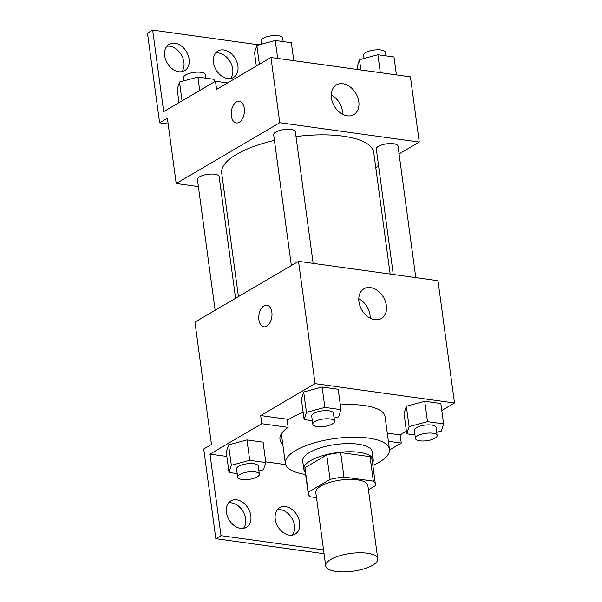 <?xml version="1.0" encoding="UTF-8"?>
<svg xmlns="http://www.w3.org/2000/svg" width="602" height="602" viewBox="0 0 602 602"><rect width="100%" height="100%" fill="white"/><g stroke="black" fill="none" stroke-linecap="round" stroke-linejoin="round"><path stroke-width="0.9" d="M372.661 565.24A26.27 8.977 -7.7 0 1 344.133 571.9A26.27 8.977 -7.7 0 1 325.705 565.857A26.27 8.977 -7.7 0 1 350.537 553.434A26.27 8.977 -7.7 0 1 377.77 558.814A26.27 8.977 -7.7 0 1 372.661 565.24M325.705 565.857L315.787 492.466A26.27 8.977 -7.7 0 1 340.612 480.05A26.27 8.977 -7.7 0 1 367.845 485.43L377.77 558.814M308.216 493.489L304.913 469.033A33.9 11.588 -7.7 0 1 304.943 467.739L326.743 454.946A33.9 11.588 -7.7 0 1 340.664 452.576L370.019 456.647L373.323 481.111L343.968 477.032A33.9 11.588 -7.7 0 0 330.054 479.41L308.254 492.203A33.9 11.588 -7.7 0 0 308.216 493.489A33.9 11.588 -7.7 0 0 310.308 496.793L316.486 497.651M368.432 489.78L375.377 485.701A33.9 11.588 -7.7 0 0 375.415 484.407A33.9 11.588 -7.7 0 0 373.323 481.111M370.019 456.647A33.9 11.588 -7.7 0 1 372.104 459.943L375.415 484.407M372.51 462.923A35.021 11.972 172.3 0 0 373.217 459.793A35.021 11.972 172.3 0 0 336.902 452.621A35.021 11.972 172.3 0 0 303.799 469.184A35.021 11.972 172.3 0 0 305.312 472.006M303.799 469.184L302.701 461.027A35.021 11.972 -7.7 0 1 335.803 444.472A35.021 11.972 -7.7 0 1 372.111 451.643L373.217 459.793M340.664 452.576L343.968 477.032M304.943 467.739L308.254 492.203M326.743 454.946L330.054 479.41M305.65 474.474A52.532 17.962 -7.7 0 1 285.348 463.374A52.532 17.962 -7.7 0 1 334.998 438.534A52.532 17.962 -7.7 0 1 389.464 449.295A52.532 17.962 -7.7 0 1 379.245 462.14A52.532 17.962 -7.7 0 1 372.841 465.391M287.214 420.527A52.532 17.962 -7.7 0 1 303.167 412.43M340.318 404.92A52.532 17.962 -7.7 0 1 385.054 416.682L389.464 449.295M282.729 443.998A54.639 18.677 -7.7 0 1 279.953 439.197A54.639 18.677 -7.7 0 1 288.14 427.367L287.034 419.218L260.674 415.561L261.78 423.71L209.985 454.104L221.017 535.645L215.832 538.685L203.709 448.994L211.475 444.434L194.943 322.123L298.517 261.336L315.049 383.64L260.674 415.561M280.735 434.937A54.639 18.677 172.3 0 0 281.623 435.84M406.433 431.228L400.142 434.922L387.282 433.131M441.785 410.474L454.518 403.009L315.049 383.64M436.706 432.334L441.296 431.092L443.599 423.898L440.845 403.513L424.741 401.278L406.335 406.237L404.025 413.439L406.779 433.816L414.974 434.96M334.057 418.081L338.648 416.847L340.958 409.646L338.196 389.261L322.093 387.026L303.686 391.985L301.376 399.186L304.138 419.571L312.325 420.708M400.142 434.922L401.241 443.072L389.517 449.957M298.517 261.336L437.978 280.698L454.518 403.009M358.942 301.73A17.217 12.529 -120.4 0 1 363.939 288.779A17.217 12.529 -120.4 0 1 383.466 297.29A17.217 12.529 -120.4 0 1 381.375 318.481A17.217 12.529 -120.4 0 1 358.942 301.73M271.856 312.182A10.941 6.509 97.9 0 1 263.872 326.826A10.941 6.509 97.9 0 1 258.935 315.087A10.941 6.509 97.9 0 1 266.882 305.146A10.941 6.509 97.9 0 1 271.856 312.182M370.17 318.134A17.217 12.529 59.6 0 0 358.784 298.735M266.889 305.146A10.941 6.509 -82.1 0 0 258.943 315.087A10.941 6.509 -82.1 0 0 263.879 326.826M401.241 443.072L388.388 441.289M324.064 553.712L215.832 538.685M323.545 549.882L221.017 535.645M228.564 502.881A15.321 11.152 -120.4 0 1 243.065 511.482A15.321 11.152 -120.4 0 1 243.509 528.33M277.379 509.661A15.321 11.152 -120.4 0 1 291.88 518.262A15.321 11.152 -120.4 0 1 292.316 535.11M288.14 427.367L261.78 423.71M258.928 470.975L263.518 469.741L265.828 462.539L263.066 442.154L246.963 439.919L228.557 444.878L226.247 452.079L229.008 472.465L237.196 473.601M285.641 464.609L265.73 461.847M226.841 456.444L209.985 454.104M226.42 512.392A15.321 11.152 -120.4 0 1 230.867 500.872A15.321 11.152 -120.4 0 1 248.242 508.442A15.321 11.152 -120.4 0 1 246.384 527.299A15.321 11.152 -120.4 0 1 226.42 512.392M275.234 519.172A15.321 11.152 -120.4 0 1 279.682 507.652A15.321 11.152 -120.4 0 1 297.057 515.222A15.321 11.152 -120.4 0 1 295.198 534.079A15.321 11.152 -120.4 0 1 275.234 519.172M238.415 296.605L221.709 173.067A76.702 26.225 -7.7 0 1 274.429 140.401M295.996 136.571A76.702 26.225 -7.7 0 1 373.729 152.517L390.156 274.06M415.786 277.612L398.005 146.083A10.941 3.74 172.3 0 0 390.329 143.562A10.941 3.74 172.3 0 0 378.44 146.339A10.941 3.74 172.3 0 0 376.31 149.018L393.279 274.489M215.117 310.278L197.433 179.501A10.941 3.74 -7.7 0 1 207.78 174.332A10.941 3.74 -7.7 0 1 219.128 176.574L235.578 298.268M291.345 265.542L273.662 134.765A10.941 3.74 -7.7 0 1 284.009 129.588A10.941 3.74 -7.7 0 1 295.356 131.83L313.138 263.367M399.066 153.924L419.24 142.08L279.772 122.718L176.198 183.505L198.389 186.59M220.904 189.713L224.019 190.142M375.768 167.597L378.598 165.934M419.24 142.08L410.421 76.845L270.953 57.483L216.577 89.397L215.471 81.247L163.684 111.641L152.66 30.1L147.482 33.14L159.613 122.831L167.379 118.27L176.198 183.505M331.386 97.878A17.217 12.529 -120.4 0 1 336.383 84.935A17.217 12.529 -120.4 0 1 355.902 93.438A17.217 12.529 -120.4 0 1 353.81 114.628A17.217 12.529 -120.4 0 1 331.386 97.878M270.953 57.483L279.772 122.718M244.292 108.337A10.941 6.509 97.9 0 1 236.315 122.974A10.941 6.509 97.9 0 1 231.371 111.242A10.941 6.509 97.9 0 1 239.325 101.294A10.941 6.509 97.9 0 1 244.292 108.337M239.325 101.294A10.941 6.509 -82.1 0 0 231.379 111.242A10.941 6.509 -82.1 0 0 236.315 122.974M342.606 114.282A17.217 12.529 59.6 0 0 331.22 94.883M152.66 30.1L258.988 44.864M215.644 53.036A15.321 11.152 -120.4 0 1 230.137 61.637A15.321 11.152 -120.4 0 1 230.581 78.493M166.829 46.256A15.321 11.152 -120.4 0 1 183.911 62.202A15.321 11.152 -120.4 0 1 181.766 71.713M159.613 122.831L168.154 124.02M215.471 81.247L227.601 82.925M213.499 62.548A15.321 11.152 -120.4 0 1 217.947 51.027A15.321 11.152 -120.4 0 1 235.322 58.597A15.321 11.152 -120.4 0 1 233.456 77.455A15.321 11.152 -120.4 0 1 213.499 62.548M189.088 59.162A15.321 11.152 -120.4 0 1 184.641 70.682A15.321 11.152 -120.4 0 1 167.273 63.112A15.321 11.152 -120.4 0 1 169.132 44.255A15.321 11.152 -120.4 0 1 189.088 59.162M396.417 74.904L393.994 56.972L377.89 54.737L359.477 59.696L357.174 66.89L357.528 69.501M359.477 59.696L360.869 69.967M377.89 54.737L380.313 72.669M364.067 58.462L363.631 55.241A10.941 3.74 -7.7 0 1 373.977 50.071A10.941 3.74 -7.7 0 1 385.325 52.314L385.799 55.835M293.768 60.651L291.345 42.719L275.242 40.484L256.828 45.443L254.526 52.645L256.339 66.062M256.828 45.443L259.379 64.279M275.242 40.484L277.665 58.417M261.418 44.209L260.99 40.996A10.941 3.74 -7.7 0 1 271.329 35.819A10.941 3.74 -7.7 0 1 282.677 38.061L283.151 41.583M214.357 81.895L214.011 79.306L197.907 77.071L179.494 82.03L177.191 89.224L179.005 102.649M179.494 82.03L182.045 100.865M197.907 77.071L199.721 90.488M184.084 80.796L183.655 77.583A10.941 3.74 -7.7 0 1 193.994 72.406A10.941 3.74 -7.7 0 1 205.342 74.648L205.824 78.17M443.599 423.898L427.495 421.663L409.089 426.622L406.779 433.816M415.448 438.482L414.349 430.325A10.941 3.74 -7.7 0 1 424.688 425.147A10.941 3.74 -7.7 0 1 436.036 427.39L437.142 435.547A10.941 3.74 -7.7 0 1 435.013 438.226A10.941 3.74 -7.7 0 1 423.123 440.995A10.941 3.74 -7.7 0 1 415.448 438.482A10.941 3.74 -7.7 0 1 425.795 433.305A10.941 3.74 -7.7 0 1 437.142 435.547M440.845 403.513L424.741 401.278L406.335 406.237L409.089 426.622M406.335 406.237L404.025 413.439M424.741 401.278L427.495 421.663M340.958 409.646L324.854 407.411L306.441 412.37L304.138 419.571M312.799 424.229L311.701 416.072A10.941 3.74 -7.7 0 1 322.047 410.903A10.941 3.74 -7.7 0 1 333.388 413.145L334.494 421.295A10.941 3.74 -7.7 0 1 332.364 423.974A10.941 3.74 -7.7 0 1 320.475 426.75A10.941 3.74 -7.7 0 1 312.799 424.229A10.941 3.74 -7.7 0 1 323.146 419.052A10.941 3.74 -7.7 0 1 334.494 421.295M338.196 389.261L322.093 387.026L303.686 391.985L306.441 412.37M303.686 391.985L301.376 399.186M322.093 387.026L324.854 407.411M265.828 462.539L249.725 460.304L231.311 465.263L229.008 472.465M237.67 477.123L236.571 468.966A10.941 3.74 -7.7 0 1 246.918 463.796A10.941 3.74 -7.7 0 1 258.266 466.038L259.364 474.188A10.941 3.74 -7.7 0 1 257.235 476.867A10.941 3.74 -7.7 0 1 245.345 479.643A10.941 3.74 -7.7 0 1 237.67 477.123A10.941 3.74 -7.7 0 1 248.016 471.945A10.941 3.74 -7.7 0 1 259.364 474.188M263.066 442.154L246.963 439.919L228.557 444.878L231.311 465.263M228.557 444.878L226.247 452.079M246.963 439.919L249.725 460.304M281.352 433.824L285.348 463.374"/></g></svg>
